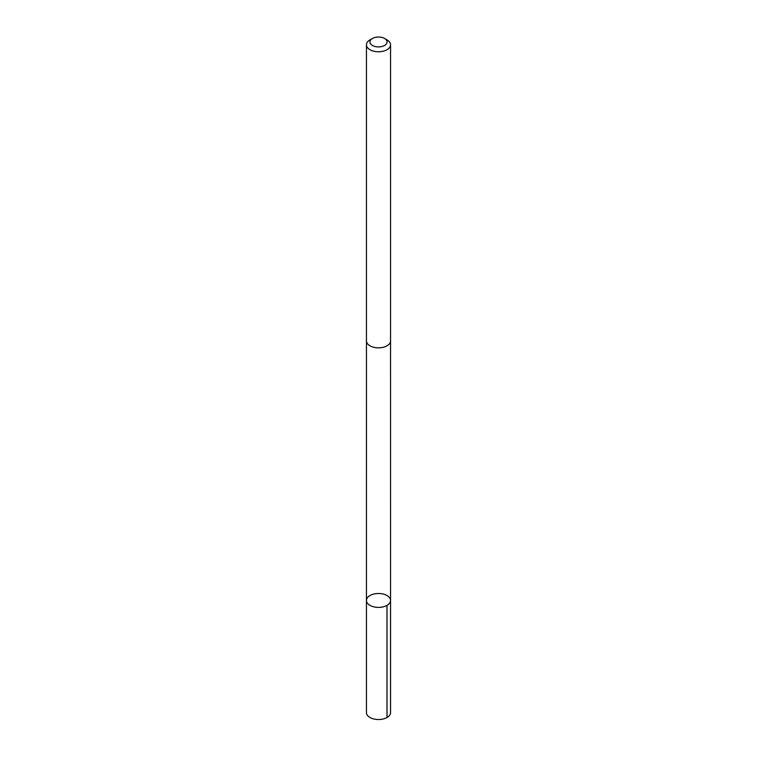 <?xml version="1.0" encoding="UTF-8"?>
<svg xmlns="http://www.w3.org/2000/svg" width="757" height="757" viewBox="0 0 757 757"><rect width="100%" height="100%" fill="white"/><g stroke="black" fill="none" stroke-linecap="round" stroke-linejoin="round"><path stroke-width="1.14" d="M369.066 604.786A12.046 6.955 180 0 1 366.454 600.452A12.046 6.955 180 0 1 378.5 593.507A12.046 6.955 180 0 1 390.546 600.452A12.046 6.955 180 0 1 382.465 607.019A12.046 6.955 180 0 1 369.066 604.786A12.046 6.955 180 0 1 366.454 600.452L366.454 712.583A12.046 6.955 0 0 0 369.066 716.907A12.046 6.955 0 0 0 382.465 719.15A12.046 6.955 0 0 0 390.546 712.583L390.546 600.452A12.046 6.955 180 0 1 382.465 607.019A12.046 6.955 180 0 1 369.066 604.786M372.444 38.465L369.984 39.884A12.046 6.955 0 0 0 366.454 44.805L366.454 340.896A12.046 6.955 0 0 0 378.5 347.851A12.046 6.955 0 0 0 390.546 340.896L390.546 44.805A12.046 6.955 0 0 0 387.934 40.481A12.046 6.955 0 0 0 387.016 39.884L384.556 38.465A8.573 4.949 0 0 0 372.444 38.465A8.573 4.949 0 0 0 372.217 45.325A8.573 4.949 0 0 0 384.083 45.723A8.573 4.949 0 0 0 385.209 38.891A8.573 4.949 0 0 0 384.556 38.465M366.454 44.805A12.046 6.955 0 0 0 378.5 51.76A12.046 6.955 0 0 0 390.546 44.805M387.016 605.373L387.016 717.504M366.464 341.114L366.454 600.452M390.536 341.114L390.546 600.452"/></g></svg>
